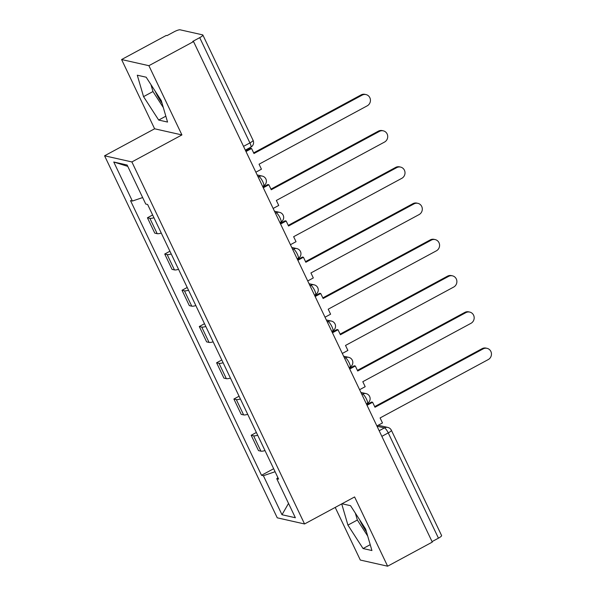 <?xml version="1.0" encoding="UTF-8"?>
<svg xmlns="http://www.w3.org/2000/svg" width="596" height="596" viewBox="0 0 596 596"><rect width="100%" height="100%" fill="white"/><g stroke="black" fill="none" stroke-linecap="round" stroke-linejoin="round"><path stroke-width="0.89" d="M162.075 103.317A20.488 4.902 61.6 0 1 155.638 92.149A20.488 4.902 61.6 0 1 155.169 91.151M366.451 531.803A20.488 4.902 61.6 0 1 360.014 520.628A20.488 4.902 61.6 0 1 359.544 519.63M335.213 507.42L360.319 560.054L387.631 566.2L432.286 542.099L193.551 41.586L148.896 65.687L121.591 59.54L154.617 128.788L104.576 155.794L277.252 517.82L304.556 523.966L131.88 161.941L181.922 134.927L148.896 65.687M121.591 59.54L166.247 35.44L167.044 35.618L174.002 31.864A5.252 1.043 -25.5 0 1 180.081 29.8L202.61 34.866A5.252 1.043 -25.5 0 1 202.864 35.03L253.069 140.291A5.252 1.043 154.5 0 1 249.918 142.913L199.712 37.652A5.252 1.043 -25.5 0 0 202.864 35.03M387.631 566.2L354.598 496.952L304.556 523.966M381.85 436.354L388.242 432.905A5.252 1.043 154.5 0 0 391.386 430.282L441.599 535.543A5.252 1.043 154.5 0 1 438.447 538.166L388.242 432.905A5.252 1.259 -118.4 0 0 384.427 427.898L377.022 426.229M432.055 541.615L438.447 538.166M199.712 37.652L192.754 41.407L193.551 41.586M153.954 217.756A12.084 2.391 154.5 0 1 149.864 218.33L147.435 217.786L154.751 233.118L157.18 233.669A12.084 2.391 -25.5 0 0 161.27 233.096M152.628 214.977L147.435 217.786M171.246 254.008A12.084 2.391 154.5 0 1 167.156 254.581L164.727 254.03L172.043 269.37L174.472 269.913A12.084 2.391 -25.5 0 0 178.562 269.347M169.92 251.229L164.727 254.03M188.537 290.259A12.084 2.391 154.5 0 1 184.447 290.826L182.018 290.282L189.327 305.621L191.756 306.165A12.084 2.391 -25.5 0 0 195.853 305.592M187.211 287.481L182.018 290.282M205.829 326.504A12.084 2.391 154.5 0 1 201.731 327.077L199.302 326.534L206.618 341.866L209.047 342.417A12.084 2.391 -25.5 0 0 213.137 341.843M204.502 323.725L199.302 326.534M223.113 362.755A12.084 2.391 154.5 0 1 219.023 363.329L216.594 362.778L223.91 378.117L226.338 378.661A12.084 2.391 -25.5 0 0 230.429 378.095M221.786 359.977L216.594 362.778M240.404 399.007A12.084 2.391 154.5 0 1 236.314 399.573L233.885 399.029L241.201 414.362L243.63 414.913A12.084 2.391 -25.5 0 0 247.72 414.339M239.078 396.228L233.885 399.029M257.695 435.251A12.084 2.391 154.5 0 1 253.605 435.825L251.177 435.281L258.493 450.613L260.921 451.157A12.084 2.391 -25.5 0 0 265.011 450.591M256.369 432.473L251.177 435.281M142.653 197.559L132.372 201.046L113.754 162.008L127.127 165.018L145.752 204.055L147.622 204.473L278.623 479.132L276.753 478.715L295.37 517.745L281.997 514.743L263.38 475.705L275.091 471.727M132.372 201.046L130.502 200.629L261.51 475.28L263.38 475.705M104.576 155.794L131.88 161.941M154.617 128.788L181.922 134.927M167.55 122.053L161.292 100.627L146.162 77.204L137.289 75.208L143.547 96.634L158.678 120.057L167.55 122.053M341.724 503.903L347.922 525.113L363.053 548.536L371.926 550.533L365.668 529.106L350.537 505.684L341.985 503.762M273.661 468.724L261.51 475.28M277.9 477.612L276.753 478.715M113.754 162.008L127.775 166.373M288.531 503.397L281.997 514.743M150.952 84.617L152.978 91.546L163.311 107.556M165.837 116.19L158.678 120.057M152.978 91.546L143.547 96.634M355.328 513.104L357.354 520.032L367.687 536.035M370.213 544.677L363.053 548.536M357.354 520.032L347.922 525.113M362.13 95.136L361.094 94.906A6.042 5.744 -77.3 0 1 364.968 94.354L366.004 94.585A6.042 5.744 102.7 0 0 362.13 95.136L253.963 153.515L251.579 148.516L250.543 148.285L245.694 150.9M255.855 172.214L261.443 169.197L259.059 164.198L367.225 105.827A6.042 5.744 102.7 0 0 366.004 94.585M245.992 151.533L251.579 148.516M361.094 94.906L253.665 152.881M379.421 131.388L378.385 131.15A6.042 5.744 -77.3 0 1 382.26 130.606L383.295 130.837A6.042 5.744 102.7 0 0 379.421 131.388L271.255 189.759L268.87 184.767L267.835 184.536L262.985 187.151M273.147 208.458L278.734 205.449L276.35 200.45L384.517 142.071A6.042 5.744 102.7 0 0 383.295 130.837M263.283 187.777L268.87 184.767M378.385 131.15L270.949 189.133M396.712 167.632L395.677 167.401A6.042 5.744 -77.3 0 1 399.551 166.85L400.587 167.089A6.042 5.744 102.7 0 0 396.712 167.632L288.538 226.011L286.162 221.012L285.126 220.781L280.276 223.396M290.438 244.71L296.026 241.693L293.642 236.701L401.808 178.323A6.042 5.744 102.7 0 0 400.587 167.089M280.574 224.029L286.162 221.012M395.677 167.401L288.24 225.385M413.997 203.884L412.961 203.653A6.042 5.744 -77.3 0 1 416.842 203.102L417.87 203.333A6.042 5.744 102.7 0 0 413.997 203.884L305.83 262.262L303.446 257.263L302.41 257.032L297.568 259.647M307.73 280.954L313.31 277.945L310.933 272.946L419.1 214.575A6.042 5.744 102.7 0 0 417.87 203.333M297.866 260.281L303.446 257.263M412.961 203.653L305.532 261.629M431.288 240.136L430.252 239.897A6.042 5.744 -77.3 0 1 434.126 239.354L435.162 239.585A6.042 5.744 102.7 0 0 431.288 240.136L323.121 298.507L320.737 293.515L319.702 293.277L314.852 295.899M325.021 317.206L330.601 314.196L328.217 309.197L436.384 250.819A6.042 5.744 102.7 0 0 435.162 239.585M315.157 296.525L320.737 293.515M430.252 239.897L322.823 297.881M448.579 276.38L447.544 276.149A6.042 5.744 -77.3 0 1 451.418 275.598L452.453 275.829A6.042 5.744 102.7 0 0 448.579 276.38L340.413 334.758L338.029 329.759L336.993 329.528L332.143 332.143M342.305 353.458L347.893 350.441L345.509 345.449L453.675 287.071A6.042 5.744 102.7 0 0 452.453 275.829M332.441 332.777L338.029 329.759M447.544 276.149L340.107 334.125M465.871 312.632L464.835 312.401A6.042 5.744 -77.3 0 1 468.709 311.85L469.745 312.08A6.042 5.744 102.7 0 0 465.871 312.632L357.704 371.01L355.32 366.011L354.285 365.78L349.435 368.395M359.597 389.702L365.184 386.692L362.8 381.693L470.967 323.323A6.042 5.744 102.7 0 0 469.745 312.08M349.733 369.021L355.32 366.011M464.835 312.401L357.399 370.377M483.162 348.876L482.127 348.645A6.042 5.744 -77.3 0 1 486.001 348.094L487.036 348.332A6.042 5.744 102.7 0 0 483.162 348.876L374.988 407.254L372.612 402.263L371.576 402.024L366.726 404.647M376.888 425.954L382.476 422.944L380.092 417.945L488.258 359.567A6.042 5.744 102.7 0 0 487.036 348.332M367.024 405.273L372.612 402.263M482.127 348.645L374.69 406.628M366.361 403.879L367.367 403.343A5.252 1.259 -118.4 0 0 366.458 399.074A5.252 1.259 -118.4 0 0 362.651 394.068L361.563 393.829M361.876 394.485L362.651 394.068A5.252 4.992 -77.3 0 1 366.026 393.591L360.9 392.444M349.07 367.635L350.075 367.091A5.252 1.259 -118.4 0 0 349.174 362.83A5.252 1.259 -118.4 0 0 345.36 357.824L344.272 357.578M344.592 358.241L345.36 357.824A5.252 4.992 -77.3 0 1 348.735 357.347L343.616 356.192M331.778 331.383L332.784 330.84A5.252 1.259 -118.4 0 0 331.883 326.578A5.252 1.259 -118.4 0 0 328.076 321.572L326.981 321.326M327.301 321.989L328.076 321.572A5.252 4.992 -77.3 0 1 331.443 321.095L326.325 319.94M314.494 295.132L315.493 294.595A5.252 1.259 -118.4 0 0 314.591 290.327A5.252 1.259 -118.4 0 0 310.784 285.32L309.697 285.082M310.009 285.737L310.784 285.32A5.252 4.992 -77.3 0 1 314.152 284.843L309.033 283.696M297.203 258.887L298.201 258.344A5.252 1.259 -118.4 0 0 297.3 254.082A5.252 1.259 -118.4 0 0 293.493 249.076L292.405 248.83M292.718 249.493L293.493 249.076A5.252 4.992 -77.3 0 1 296.86 248.599L291.742 247.444M279.911 222.636L280.917 222.092A5.252 1.259 -118.4 0 0 280.016 217.831A5.252 1.259 -118.4 0 0 276.201 212.824L275.114 212.578M275.426 213.241L276.201 212.824A5.252 4.992 -77.3 0 1 279.576 212.347L274.451 211.2M262.62 186.392L263.626 185.848A5.252 1.259 -118.4 0 0 262.724 181.579A5.252 1.259 -118.4 0 0 258.91 176.58L257.822 176.334M258.142 176.997L258.91 176.58A5.252 4.992 -77.3 0 1 262.285 176.096L257.167 174.948M379.168 430.737L384.427 427.898A5.252 4.992 102.7 0 1 387.802 427.421L378.184 425.253M243.63 414.913L236.314 399.573M226.338 378.661L219.023 363.329M209.047 342.417L201.731 327.077M191.756 306.165L184.447 290.826M174.472 269.913L167.156 254.581M157.18 233.669L149.864 218.33M260.921 451.157L253.605 435.825M245.329 150.14L250.827 147.175A5.252 1.259 -118.4 0 0 249.918 142.913L243.526 146.363M263.626 185.848A5.252 5.252 0 0 0 262.285 176.096M280.917 222.092A5.252 5.252 0 0 0 279.576 212.347M298.201 258.344A5.252 5.252 0 0 0 296.86 248.599M315.493 294.595A5.252 5.252 0 0 0 314.152 284.843M332.784 330.84A5.252 5.252 0 0 0 331.443 321.095M350.075 367.091A5.252 5.252 0 0 0 348.735 357.347M367.367 403.343A5.252 5.252 0 0 0 366.026 393.591M391.386 430.282A5.252 5.252 0 0 0 387.802 427.421M250.827 147.175A5.252 5.252 0 0 0 253.069 140.291"/></g></svg>
